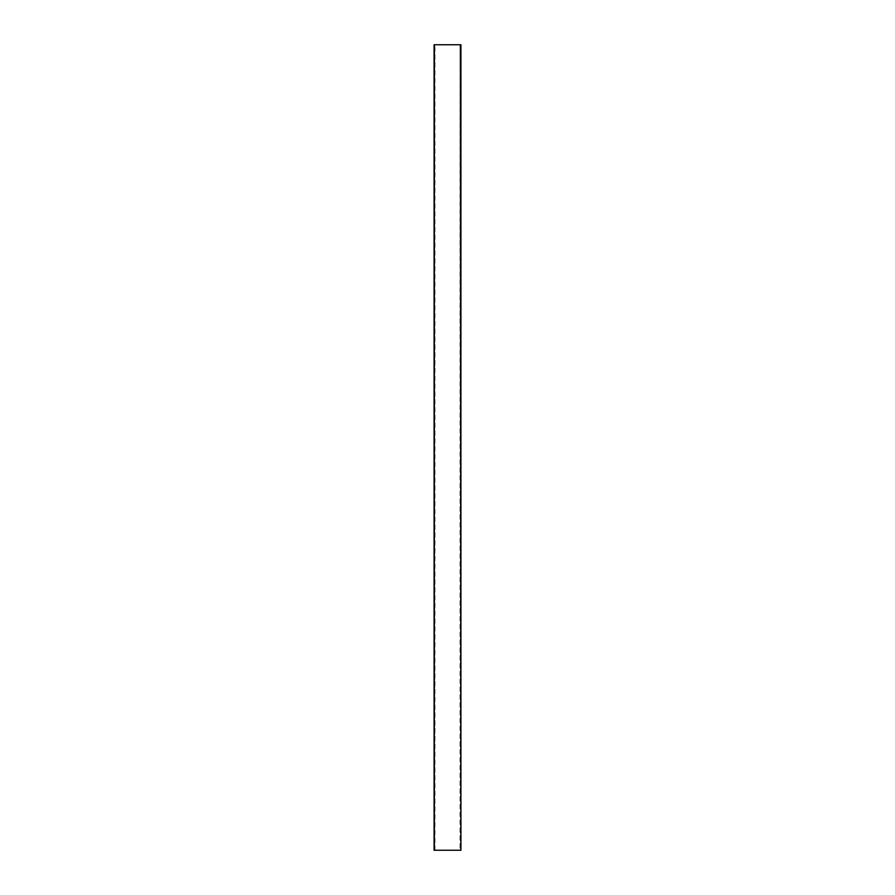 <?xml version="1.0" encoding="UTF-8"?>
<svg xmlns="http://www.w3.org/2000/svg" width="895" height="895" viewBox="0 0 895 895"><rect width="100%" height="100%" fill="white"/><g stroke="black" fill="none" stroke-linecap="round" stroke-linejoin="round"><path stroke-width="0.67" stroke-dasharray="4.47 3.36" d="M460.656 44.75L460.656 850.25L460.656 44.75L460.03 44.75L460.768 44.75L460.701 850.25L460.03 850.25L460.768 850.25L460.265 44.75L460.578 850.25L460.925 44.75L460.992 850.25L460.992 44.75L434.343 44.75L434.343 850.25L434.343 44.75L434.97 44.75L434.075 44.75L434.075 850.25L434.97 850.25L434.232 850.25L434.735 44.75L434.735 850.25L434.008 44.75L434.008 850.25L434.232 44.75L434.377 850.25L460.656 850.25L460.623 44.75M434.075 44.75L434.075 850.25M460.925 850.25L460.925 44.75M460.03 44.75L460.03 850.25M460.298 44.75L460.298 850.25M434.97 850.25L434.97 44.75M434.701 850.25L434.701 44.75"/><path stroke-width="1.34" d="M460.388 44.75L460.925 850.25L434.075 850.25L434.075 44.75L460.388 44.75M434.075 850.25L434.075 44.75M460.925 44.75L460.925 850.25"/></g></svg>
